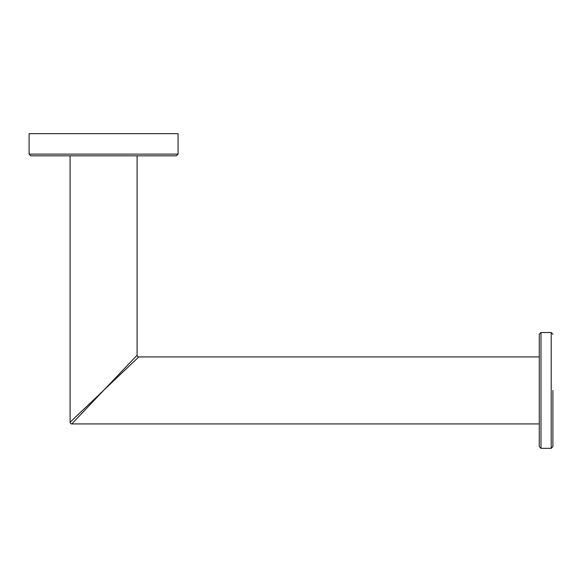 <?xml version="1.0" encoding="UTF-8"?>
<svg xmlns="http://www.w3.org/2000/svg" width="582" height="582" viewBox="0 0 582 582"><rect width="100%" height="100%" fill="white"/><g stroke="black" fill="none" stroke-linecap="round" stroke-linejoin="round"><path stroke-width="0.87" d="M137.083 155.816L137.083 355.231L103.589 390.427L70.087 422.226L70.087 155.816M87.977 405.247L138.792 356.933L539.281 356.933M103.589 390.427L71.79 423.929L539.281 423.929M539.281 334.243L539.281 446.62L540.984 448.322L540.984 332.54L539.281 334.243M552.9 390.427L552.9 446.62L552.9 390.427M29.1 133.678L178.077 133.678L178.077 154.114L29.1 154.114L29.1 133.678M178.077 154.114L176.375 155.816L30.802 155.816L29.1 154.114M138.792 356.933A1.702 1.702 45 0 1 137.083 355.231M71.79 423.929A1.702 1.702 -135 0 1 70.087 422.226M540.984 332.54L551.198 332.54L551.198 448.322L552.9 446.62M551.198 332.54L552.9 334.243M551.198 448.322L540.984 448.322"/></g></svg>
